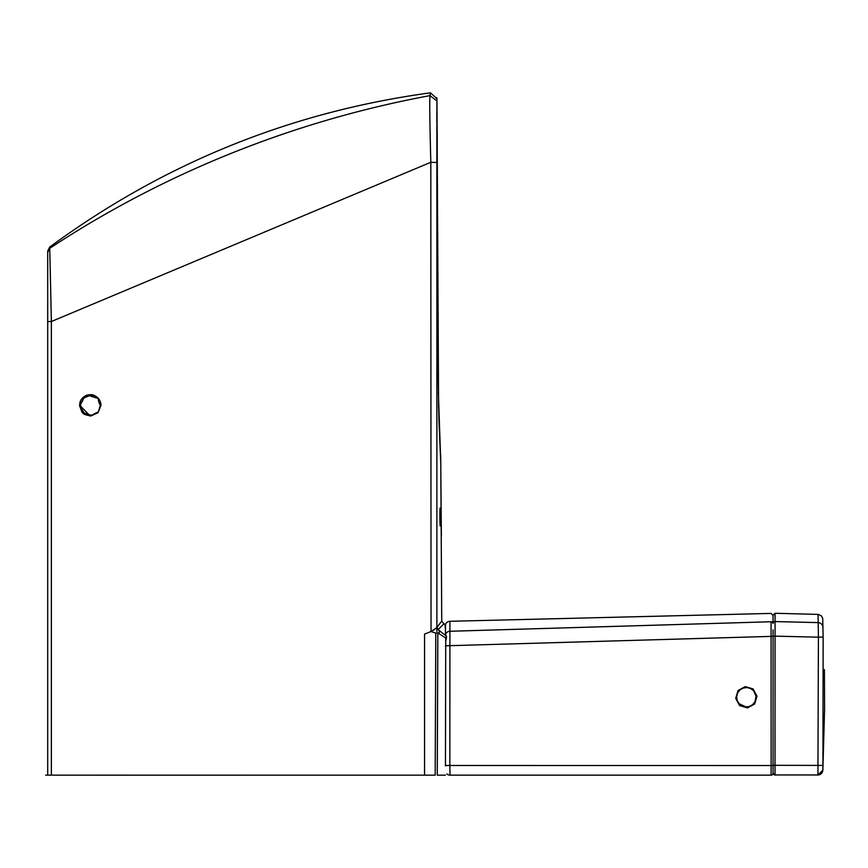 <?xml version="1.0" encoding="UTF-8"?>
<svg xmlns="http://www.w3.org/2000/svg" width="868" height="868" viewBox="0 0 868 868"><rect width="100%" height="100%" fill="white"/><g stroke="black" fill="none" stroke-linecap="round" stroke-linejoin="round"><path stroke-width="1.3" d="M436.951 100.2L438.6 406.126L440.77 462.601L441.747 621.032L443.917 623.864L438.08 629.658L446.456 636.157A2.919 2.897 -179.9 0 0 446.011 635.734A2.919 1.302 125.9 0 1 445.729 638.013L446.434 638.013L445.718 641.137L445.729 638.013L437.83 632.826L437.266 775.167L445.425 775.167M89.209 414.98L80.854 406.398M100.254 405.334L100.254 405.334C95.1 394.897 103.661 400.853 89.382 395.667C79.986 399.942 86.399 395.016 80.974 403.479C80.084 405.302 81.028 408.264 83.795 412.376C80.876 411.41 90.163 416.271 92.724 414.817C99.538 410.455 97.476 414.741 100.254 405.345L100.037 403.294M446.456 636.157L446.434 638.013M443.917 623.864L444.959 624.135L445.458 629.116L445.523 624.352L445.479 634.421L445.458 629.202M444.959 624.135L445.523 624.352A4.861 4.861 180 0 1 449.917 621.293L449.841 765.489L771.131 765.522L771.066 621.748A1.942 1.942 0 0 1 773.062 623.56L773.062 615.217L775.059 613.275L818.057 614.392L821.356 615.813L822.723 618.417L823.146 637.036L818.415 637.177L817.927 774.961L775.015 774.95L775.059 636.146L818.415 637.177L818.057 614.403M439.349 630.895L439.099 633.217L439.349 630.895L436.908 627.662M446.011 635.506L445.479 634.421A4.861 4.828 -0 0 1 449.874 631.275L771.066 621.748C771.066 610.638 771.066 610.638 771.066 621.748C771.066 610.638 771.066 610.638 771.066 621.748M440.358 517.046C440.217 498.503 439.566 512.489 440.076 525.303L440.282 511.306M437.483 268.32L437.472 266.096L437.483 268.32C437.461 320.618 437.971 372.112 439.024 422.781L440.77 462.601L441.747 621.032L436.897 627.531M437.212 134.421L437.222 132.044A4.861 4.861 1.1 0 1 437.222 132.186L437.212 142.471M445.718 641.137L445.458 765.967M437.83 632.837L435.801 633.087L435.172 775.167M436.886 612.038L436.886 627.553L431.038 631.535L435.801 633.087M436.973 100.721L436.897 444.579M436.886 561.596L436.886 627.304M436.886 606.515L436.875 162.457L430.821 162.283L431.038 631.535L424.55 634.096L424.55 775.167L435.161 775.167L424.777 775.167M100.992 405.334C100.786 400.56 98.258 397.153 93.418 395.092C91.78 394.452 89.491 394.528 86.55 395.298C80.691 398.217 79.769 401.493 79.585 405.747L81.885 411.953C83.643 414.101 83.241 414.329 90.76 416.022L98.03 412.712L100.992 405.334M436.897 100.927L429.986 95.621C355.186 109.509 282.892 131.242 213.105 160.819C155.839 185.134 101.426 214.266 49.877 248.237L47.707 252.284L47.707 775.135L51.364 775.167L51.375 321.518L49.715 247.054C163.77 163.26 290.682 111.853 430.452 92.822L436.897 98.637L436.886 631.503M424.571 775.167L52.427 775.146M430.452 92.822L429.986 95.621C429.497 100.59 429.779 122.811 430.821 162.283L51.375 321.518L47.697 321.572L47.697 304.581M47.707 253.706L47.718 250.982M47.697 256.418L47.707 250.982L49.715 247.054M437.798 338.184L438.069 369.399M437.233 131.752L437.222 132.044A4.861 4.861 4.6 0 0 437.233 131.752L437.092 132.793M437.222 163.076L437.244 174.294M437.288 198.913L437.331 216.848M86.692 396.394L84.066 398.054M83.415 398.683L81.115 402.871M434.336 629.756L433.718 630.146M436.886 576.775L436.886 578.63M436.886 602.327L436.886 561.249M247.304 775.178L96.283 775.167M436.843 111.061L436.821 122.323M436.854 126.978L436.864 131.979M773.073 737.941L773.073 636.135L775.059 636.146L775.059 621.575L818.166 622.606A4.861 4.839 179.2 0 1 822.897 627.304M823.146 637.036L822.929 765.413L773.062 765.305M822.929 765.413L822.788 770.241A4.861 4.861 152.9 0 1 817.927 774.961L775.015 774.95A1.942 1.942 1.5 0 1 773.073 773.193L775.005 775.146M822.788 770.241L817.927 775.146M822.864 770.502L824.578 709.123L824.426 669.619M773.073 771.001L773.073 766.227M445.403 645.814L773.073 636.331L773.073 765.5L771.131 765.522L771.12 775.146L725.583 775.146L754.769 775.146M773.073 773.138L773.073 770.914M773.073 629.886L773.073 636.135M736.628 697.004C737.192 692.686 738.657 690.06 741.022 689.116M753.598 690.765L755.887 695.301M746.154 706.986L739.059 703.698M446.857 773.952A4.861 4.861 45 0 0 450.036 775.146L771.12 775.146A1.942 1.942 -45 0 0 773.073 773.193M756.028 696.223L755.019 701.669L752.675 704.642L749.377 706.509L745.601 706.953L741.945 705.934L738.961 703.59L737.106 700.27L736.65 696.505L737.681 692.848L740.024 689.865L743.344 688.009L747.109 687.554L750.755 688.584L753.739 690.928L756.028 696.223M756.994 696.136L754.672 703.991L747.478 707.908L739.623 705.597L735.706 698.393L738.017 690.537L745.211 686.621L753.077 688.932L756.994 696.136M450.036 775.146L449.841 765.489L445.447 765.467M773.062 623.517A1.942 1.942 -0 0 1 775.059 621.575L775.059 613.275L773.062 615.162M440.022 508.106L439.957 521.527M440.011 523.708L440.13 525.965M440.76 462.319L438.351 392.01M437.429 251.677L437.201 132.337M89.382 395.678L93.82 396.188M424.474 775.167L428.043 775.167L424.474 775.167M45.646 775.135L50.518 775.135M436.875 162.457L436.875 138.793M437.776 334.213L437.928 355.262M437.993 362.162L438.069 369.974M437.212 146.367L437.212 150.088M437.212 153.853L437.222 155.242M437.222 156.75L437.233 171.332M437.244 174.012L437.353 226.114M437.363 230.899L437.374 234.089M441.389 535.979L440.694 454.962M436.886 608.164L436.886 612.016M436.875 98.225L436.854 97.639M47.707 252.675L47.707 254.986M47.707 255.778L47.697 256.407M449.917 621.293L771.066 613.416L773.073 615.455"/></g></svg>
